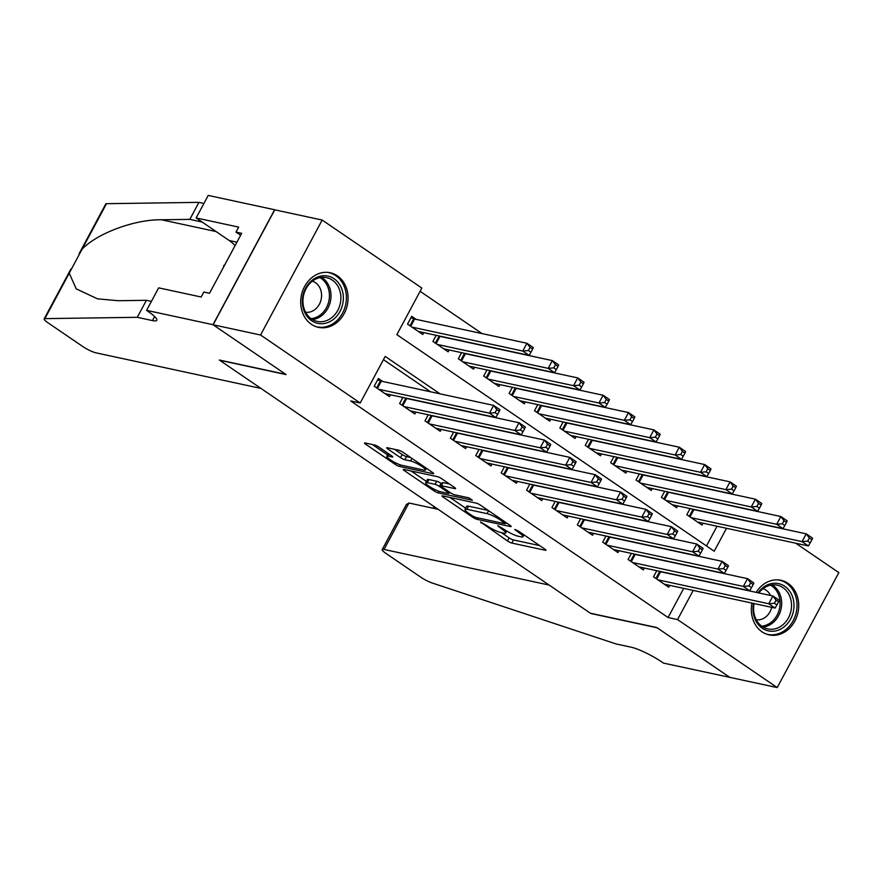 <?xml version="1.0" encoding="UTF-8"?>
<svg xmlns="http://www.w3.org/2000/svg" width="883" height="883" viewBox="0 0 883 883"><rect width="100%" height="100%" fill="white"/><g stroke="black" fill="none" stroke-linecap="round" stroke-linejoin="round"><path stroke-width="1.32" d="M480.518 521.974L507.438 540.959A3.51 0.618 -151.8 0 0 511.798 543.056L545.319 550.286A3.51 0.618 -151.8 0 0 545.926 550.252A3.51 0.618 -151.8 0 0 544.69 548.994L518.211 530.926L514.734 529.48L519.027 532.703A11.247 1.976 -151.8 0 1 522.979 536.732A11.247 1.976 -151.8 0 1 521.047 536.853L518.255 536.257A11.247 1.976 -151.8 0 1 504.314 529.524L497.835 525.716L501.71 528.961A11.247 1.976 -151.8 0 1 505.661 532.99A11.247 1.976 -151.8 0 1 503.718 533.122L500.926 532.515A11.247 1.976 -151.8 0 1 486.997 525.793L480.518 521.974M337.372 275.827A27.925 23.466 -77.8 0 1 346.048 309.414A27.925 23.466 -77.8 0 1 318.487 327.361A27.925 23.466 -77.8 0 1 311.379 324.293A27.925 23.466 -77.8 0 1 302.714 290.695A27.925 23.466 -77.8 0 1 330.264 272.759A27.925 23.466 -77.8 0 1 337.372 275.827M756.201 592.372A27.925 23.466 -77.8 0 1 780.914 580.286A27.925 23.466 -77.8 0 1 788.022 583.354A27.925 23.466 -77.8 0 1 796.698 616.941A27.925 23.466 -77.8 0 1 769.137 634.888A27.925 23.466 -77.8 0 1 762.029 631.82A27.925 23.466 -77.8 0 1 751.985 603.1M378.895 447.107A3.51 0.618 -151.8 0 0 374.535 445.01L365.132 442.979A3.51 0.618 -151.8 0 0 364.524 443.023A3.51 0.618 -151.8 0 0 365.761 444.281L395.176 464.348A3.51 0.618 -151.8 0 0 399.524 466.445L433.045 473.674A3.51 0.618 -151.8 0 0 433.652 473.641A3.51 0.618 -151.8 0 0 432.416 472.383L403.012 452.306A3.51 0.618 -151.8 0 0 398.663 450.209L387.295 447.758A3.51 0.618 -151.8 0 0 386.688 447.802A3.51 0.618 -151.8 0 0 387.924 449.061L400.518 457.648A3.51 0.618 -151.8 0 0 404.867 459.745L410.496 460.959A9.404 1.645 -151.8 0 1 420.165 465.319A9.404 1.645 -151.8 0 1 425.451 469.955A9.404 1.645 -151.8 0 1 423.829 470.065L401.765 465.297A9.404 1.645 -151.8 0 1 392.107 460.948A9.404 1.645 -151.8 0 1 386.809 456.312A9.404 1.645 -151.8 0 1 388.432 456.202L392.107 456.997A3.51 0.618 -151.8 0 0 392.714 456.952A3.51 0.618 -151.8 0 0 391.478 455.694L378.895 447.107M795.738 543.211L838.85 572.637L777.217 687.581L729.777 677.349L656.786 627.537L590.385 613.221L219.701 360.264L286.114 374.591L213.123 324.778L260.551 335.01L322.185 220.055L421.842 288.057L396.853 334.657L714.215 551.235L726.521 528.277M777.217 687.581L677.559 619.579L693.199 590.418M440.043 393.84L385.187 356.412L360.209 403.012L350.717 400.959L668.078 617.537L677.559 619.579M360.209 403.012L260.551 335.01M442.637 495.871A3.51 0.618 -151.8 0 0 442.03 495.904A3.51 0.618 -151.8 0 0 443.266 497.162L472.67 517.228A3.51 0.618 -151.8 0 0 477.03 519.336L510.551 526.566A3.51 0.618 -151.8 0 0 511.158 526.522A3.51 0.618 -151.8 0 0 509.921 525.264L480.518 505.197A3.51 0.618 -151.8 0 0 476.158 503.1L442.637 495.871M433.928 490.793L404.513 470.727A3.51 0.618 -151.8 0 1 403.277 469.458A3.51 0.618 -151.8 0 1 403.884 469.425L437.405 476.654A3.51 0.618 -151.8 0 1 441.765 478.752L454.348 487.339A3.51 0.618 -151.8 0 1 455.584 488.597A3.51 0.618 -151.8 0 1 454.977 488.641L441.379 485.705A3.51 0.618 -151.8 0 0 440.783 485.749A3.51 0.618 -151.8 0 0 442.019 487.008L450.363 492.703A3.51 0.618 -151.8 0 0 454.712 494.811L468.873 497.857L472.361 500.242L438.277 492.891A3.51 0.618 -151.8 0 1 433.928 490.793L434.646 489.436M416.147 319.37L411.699 316.335L407.538 324.105L422.769 334.502L423.763 332.637M656.775 570.705L653.497 576.82L668.729 587.217L669.722 585.352M631.378 553.387L628.111 559.491L643.343 569.888L644.336 568.023M605.992 536.058L602.714 542.162L617.957 552.559L618.95 550.705M580.606 518.729L577.327 524.844L592.559 535.23L593.564 533.376M555.219 501.412L551.941 507.515L567.173 517.913L568.166 516.047M529.822 484.083L526.555 490.186L541.787 500.584L542.78 498.729M504.436 466.754L501.169 472.869L516.4 483.255L517.394 481.401M479.05 449.436L475.771 455.54L491.003 465.937L492.008 464.072M453.663 432.107L450.385 438.211L465.617 448.608L466.621 446.754M428.277 414.778L424.999 420.882L440.231 431.279L441.224 429.425M402.88 397.449L399.613 403.564L414.844 413.961L415.838 412.096M668.078 617.537L683.718 588.365M430.562 391.798L383.454 359.646M382.825 381.5L378.388 378.465L374.215 386.235L389.458 396.633L390.452 394.778M482.063 333.586L420.098 291.302M706.466 545.948L717.029 526.235M703.045 523.222L702.04 525.076L686.808 514.679L690.087 508.575M677.658 505.893L676.654 507.747L661.422 497.361L664.7 491.246M652.261 488.564L651.268 490.429L636.036 480.032L639.314 473.928M626.875 471.246L625.881 473.1L610.65 462.703L613.917 456.599M601.489 453.917L600.495 455.771L585.252 445.385L588.531 439.27M576.102 436.588L575.098 438.454L559.866 428.056L563.144 421.953M550.705 419.27L549.712 421.125L534.48 410.727L537.758 404.624M525.319 401.942L524.325 403.796L509.094 393.41L512.361 387.295M499.933 384.613L498.939 386.478L483.707 376.081L486.974 369.966M474.546 367.295L473.542 369.149L458.31 358.752L461.588 352.648M449.16 349.966L448.156 351.82L432.924 341.423L436.202 335.319M213.123 324.778L274.756 209.834L322.185 220.055M501.456 532.626L509.105 537.846A3.51 0.618 -151.8 0 0 513.465 539.954L539.756 545.628M449.866 497.427L465.639 508.189M472.537 515.926L475.584 517.394L505.01 523.74L500.959 520.363A11.247 1.976 -151.8 0 0 487.03 513.641L466.908 509.303A11.247 1.976 -151.8 0 0 464.977 509.425A11.247 1.976 -151.8 0 0 468.928 513.465L472.537 515.926M464.977 509.425L466.643 506.323A11.247 1.976 -151.8 0 1 468.575 506.191L488.167 510.418M426.39 481.401L411.114 470.981M449.414 483.972L443.045 482.604A3.51 0.618 -151.8 0 0 442.449 482.648L440.783 485.749M427.273 482.67A9.404 1.645 -151.8 0 0 425.661 482.769A9.404 1.645 -151.8 0 0 430.948 487.416A9.404 1.645 -151.8 0 0 440.606 491.765L448.387 493.442A3.51 0.618 -151.8 0 0 448.994 493.398A3.51 0.618 -151.8 0 0 447.758 492.14L439.403 486.445A3.51 0.618 -151.8 0 0 435.054 484.348L427.273 482.67L428.939 479.557A9.404 1.645 -151.8 0 0 427.328 479.668L425.661 482.769M428.939 479.557L436.721 481.235A3.51 0.618 -151.8 0 1 441.07 483.343L441.798 483.84M394.524 449.315L402.173 454.535A3.51 0.618 -151.8 0 0 406.533 456.643L410.661 457.526M426.114 468.718L427.482 469.005M372.361 444.535L387.56 454.911M697.603 522.041L808.409 545.948L802.062 541.61L806.223 533.851L693.906 509.623A3.576 0.629 28.2 0 1 693.012 509.348L692.173 509.027M809.347 538.012L806.223 533.851L812.57 538.177L811.885 539.745L809.347 538.012L807.68 541.113L810.219 542.846L811.885 539.745M807.68 541.113L802.062 541.61L691.257 517.714M810.219 542.846L808.409 545.948M657.934 579.844L768.751 603.751L775.097 608.078L664.292 584.182M658.861 571.158L659.689 571.478A3.576 0.629 -151.8 0 0 660.583 571.754L772.912 595.981L779.259 600.308L778.574 601.875L776.036 600.142L774.369 603.244L776.908 604.976L778.574 601.875M774.369 603.244L768.751 603.751L772.912 595.981L776.036 600.142M775.097 608.078L776.908 604.976M758.089 592.78A24.172 20.309 -77.8 0 1 774.678 583.244A24.172 20.309 -77.8 0 1 793.972 606.897A24.172 20.309 -77.8 0 1 772.338 631.268A24.172 20.309 -77.8 0 1 753.563 603.431M754.082 603.542A22.384 18.808 102.2 0 0 767.846 628.928A22.384 18.808 102.2 0 0 771.477 629.281A22.384 18.808 102.2 0 0 791.311 608.873A22.384 18.808 102.2 0 0 777.283 585.175A22.384 18.808 102.2 0 0 773.64 584.822A22.384 18.808 102.2 0 0 758.806 592.935M756.267 619.8A15.938 13.388 102.2 0 0 757.934 619.888A15.938 13.388 102.2 0 0 771.698 607.349M770.561 595.473A15.938 13.388 102.2 0 0 762.967 588.718M766.212 634.016A27.748 23.322 102.2 0 0 767.658 634.38A27.748 23.322 102.2 0 0 772.172 634.822A27.748 23.322 102.2 0 0 796.764 609.524A27.748 23.322 102.2 0 0 779.358 580.131A27.748 23.322 102.2 0 0 777.89 579.866M324.028 275.717A24.172 20.309 -77.8 0 1 343.321 299.37A24.172 20.309 -77.8 0 1 321.688 323.741A24.172 20.309 -77.8 0 1 302.394 300.088A24.172 20.309 -77.8 0 1 324.028 275.717M320.827 321.754A22.384 18.808 102.2 0 0 340.661 301.346A22.384 18.808 102.2 0 0 326.633 277.648A22.384 18.808 102.2 0 0 322.99 277.295A22.384 18.808 102.2 0 0 303.156 297.703A22.384 18.808 102.2 0 0 317.196 321.401A22.384 18.808 102.2 0 0 320.827 321.754M305.617 312.273A15.938 13.388 102.2 0 0 307.284 312.361A15.938 13.388 102.2 0 0 321.335 298.388A15.938 13.388 102.2 0 0 312.317 281.191M315.562 326.489A27.748 23.322 102.2 0 0 317.008 326.853A27.748 23.322 102.2 0 0 321.511 327.295A27.748 23.322 102.2 0 0 346.114 301.997A27.748 23.322 102.2 0 0 328.708 272.604A27.748 23.322 102.2 0 0 327.24 272.339M224.746 264.867L223.73 265.551L223.664 266.898M224.315 265.684L223.73 265.551M729.91 677.438L657.173 627.802L590.76 613.475L549.127 585.065L384.05 549.458A10.739 1.887 -151.8 0 0 382.207 549.579A10.739 1.887 -151.8 0 0 385.981 553.431L420.628 577.085A10.739 1.887 -151.8 0 0 432.361 583.056L615.87 643.895L631.047 647.173A25.066 4.393 28.2 0 1 662.107 662.162L663.497 663.111L729.932 677.382M438.1 509.303L408.95 503.012L384.05 549.458M382.207 549.579L406.379 504.502L408.95 503.012M260.96 388.421L95.894 352.814A10.739 1.887 -151.8 0 1 82.583 346.39L47.925 322.748A10.739 1.887 -151.8 0 1 44.15 318.895A10.739 1.887 -151.8 0 1 44.856 318.631L137.295 317.306L152.472 320.584A25.066 4.393 -151.8 0 0 156.788 320.297A25.066 4.393 -151.8 0 0 147.98 311.324L146.589 310.363L212.991 324.69L285.728 374.326L219.326 360.01L260.96 388.421M79.073 253.752L105.783 203.951A10.739 1.887 28.2 0 1 106.49 203.686L198.929 202.362L189.812 219.37L161.468 219.779C134.812 219.337 97.351 233.2 82.119 249.138L69.227 273.178L76.225 288.873L97.527 298.84L118.068 300.706L146.412 300.297L151.401 301.379M146.412 300.297L137.295 317.306M198.929 202.362L203.918 203.443M202.13 222.03L189.812 219.37M212.991 324.69L274.624 209.746L208.222 195.419L196.147 217.946L238.642 227.108L235.982 232.086L240.629 235.253M146.589 310.363L158.664 287.847L201.158 297.008L203.83 292.041L209.525 293.266L241.666 233.311L235.982 232.086M196.147 217.946L229.271 240.551A40.287 33.852 -77.8 0 1 235.055 245.651M672.217 504.723L783.022 528.619L776.676 524.292L780.837 516.522L668.508 492.295A3.576 0.629 28.2 0 1 667.625 492.019L666.786 491.699M783.961 520.683L780.837 516.522L787.183 520.849L786.499 522.416L783.961 520.683L782.294 523.785L784.832 525.517L786.499 522.416M782.294 523.785L776.676 524.292L665.87 500.385M784.832 525.517L783.022 528.619M646.82 487.394L757.636 511.29L751.29 506.963L755.451 499.193L643.122 474.966A3.576 0.629 28.2 0 1 642.228 474.69L641.4 474.37M758.574 503.354L755.451 499.193L761.797 503.531L761.113 505.087L758.574 503.354L756.908 506.467L759.446 508.2L761.113 505.087M756.908 506.467L751.29 506.963L640.473 483.067M759.446 508.2L757.636 511.29M621.433 470.065L732.239 493.972L725.892 489.635L730.064 481.864L617.736 457.648A3.576 0.629 28.2 0 1 616.842 457.361L616.003 457.052M733.177 486.036L730.064 481.864L736.411 486.202L735.716 487.758L733.177 486.036L731.51 489.138L734.06 490.871L735.716 487.758M731.51 489.138L725.892 489.635L615.087 465.738M734.06 490.871L732.239 493.972M596.047 452.747L706.853 476.643L700.506 472.306L704.667 464.546L592.35 440.319A3.576 0.629 28.2 0 1 591.455 440.043L590.617 439.723M707.791 468.707L704.667 464.546L711.014 468.873L710.329 470.44L707.791 468.707L706.124 471.809L708.663 473.542L710.329 470.44M706.124 471.809L700.506 472.306L589.701 448.409M708.663 473.542L706.853 476.643M632.548 562.526L743.354 586.422L749.7 590.749L638.895 566.853M633.464 553.829L634.303 554.149A3.576 0.629 -151.8 0 0 635.197 554.425L747.526 578.652L753.872 582.99L753.177 584.546L750.638 582.813L748.983 585.926L751.521 587.659L753.177 584.546M748.983 585.926L743.354 586.422L747.526 578.652L750.638 582.813M749.7 590.749L751.521 587.659M607.162 545.197L717.967 569.094L724.314 573.431L613.508 549.524M608.078 536.511L608.917 536.831A3.576 0.629 -151.8 0 0 609.811 537.107L722.128 561.334L728.475 565.661L727.791 567.228L725.252 565.495L723.585 568.597L726.124 570.33L727.791 567.228M723.585 568.597L717.967 569.094L722.128 561.334L725.252 565.495M724.314 573.431L726.124 570.33M581.776 527.868L692.581 551.776L698.928 556.102L588.122 532.206M582.692 519.182L583.531 519.502A3.576 0.629 -151.8 0 0 584.425 519.778L696.742 544.005L703.089 548.332L702.404 549.899L699.866 548.166L698.199 551.268L700.738 553.001L702.404 549.899M698.199 551.268L692.581 551.776L696.742 544.005L699.866 548.166M698.928 556.102L700.738 553.001M556.389 510.551L667.195 534.447L673.541 538.773L562.736 514.877M557.305 501.853L558.144 502.173A3.576 0.629 -151.8 0 0 559.027 502.449L671.356 526.676L677.702 531.014L677.018 532.57L674.48 530.838L672.813 533.95L675.352 535.683L677.018 532.57M672.813 533.95L667.195 534.447L671.356 526.676L674.48 530.838M673.541 538.773L675.352 535.683M570.661 435.418L681.466 459.315L675.12 454.988L679.281 447.217L566.963 422.99A3.576 0.629 28.2 0 1 566.069 422.714L565.23 422.394M682.404 451.379L679.281 447.217L685.627 451.555L684.943 453.111L682.404 451.379L680.738 454.491L683.276 456.224L684.943 453.111M680.738 454.491L675.12 454.988L564.314 431.092M683.276 456.224L681.466 459.315M530.992 493.222L641.798 517.118L648.144 521.456L537.339 497.548M531.908 484.535L532.747 484.844A3.576 0.629 -151.8 0 0 533.641 485.131L645.97 509.348L652.316 513.685L651.632 515.242L649.093 513.509L647.427 516.621L649.965 518.354L651.632 515.242M647.427 516.621L641.798 517.118L645.97 509.348L649.093 513.509M648.144 521.456L649.965 518.354M545.275 418.089L656.08 441.986L649.733 437.659L653.895 429.889L541.566 405.672A3.576 0.629 28.2 0 1 540.683 405.385L539.844 405.076M657.018 434.05L653.895 429.889L660.241 434.226L659.557 435.783L657.018 434.05L655.352 437.162L657.89 438.895L659.557 435.783M655.352 437.162L649.733 437.659L538.928 413.763M657.89 438.895L656.08 441.986M505.606 475.893L616.411 499.789L622.758 504.127L511.952 480.231M506.522 467.206L507.361 467.526A3.576 0.629 -151.8 0 0 508.255 467.802L620.572 492.03L626.93 496.356L626.235 497.924L623.696 496.191L622.029 499.292L624.568 501.025L626.235 497.924M622.029 499.292L616.411 499.789L620.572 492.03L623.696 496.191M622.758 504.127L624.568 501.025M519.877 400.772L630.683 424.668L624.336 420.33L628.508 412.571L516.18 388.343A3.576 0.629 28.2 0 1 515.286 388.067L514.447 387.747M631.632 416.732L628.508 412.571L634.855 416.897L634.171 418.465L631.632 416.732L629.965 419.833L632.504 421.566L634.171 418.465M629.965 419.833L624.336 420.33L513.531 396.434M632.504 421.566L630.683 424.668M480.22 458.575L591.025 482.471L597.372 486.798L486.566 462.902M481.136 449.877L481.975 450.198A3.576 0.629 -151.8 0 0 482.869 450.473L595.186 474.701L601.533 479.028L600.848 480.595L598.31 478.862L596.643 481.975L599.182 483.707L600.848 480.595M596.643 481.975L591.025 482.471L595.186 474.701L598.31 478.862M597.372 486.798L599.182 483.707M494.491 383.443L605.296 407.339L598.95 403.012L603.111 395.242L490.793 371.015A3.576 0.629 28.2 0 1 489.899 370.739L489.061 370.419M606.235 399.403L603.111 395.242L609.469 399.569L608.773 401.136L606.235 399.403L604.568 402.516L607.107 404.237L608.773 401.136M604.568 402.516L598.95 403.012L488.144 379.116M607.107 404.237L605.296 407.339M454.833 441.246L565.639 465.142L571.985 469.469L461.18 445.573M455.749 432.56L456.588 432.869A3.576 0.629 -151.8 0 0 457.471 433.156L569.8 457.372L576.146 461.71L575.462 463.266L572.924 461.533L571.257 464.646L573.795 466.379L575.462 463.266M571.257 464.646L565.639 465.142L569.8 457.372L572.924 461.533M571.985 469.469L573.795 466.379M469.105 366.114L579.91 390.01L573.564 385.683L577.725 377.913L465.407 353.686A3.576 0.629 28.2 0 1 464.513 353.41L463.674 353.101M580.848 382.074L577.725 377.913L584.071 382.251L583.387 383.807L580.848 382.074L579.182 385.187L581.72 386.92L583.387 383.807M579.182 385.187L573.564 385.683L462.758 361.787M581.72 386.92L579.91 390.01M429.436 423.917L540.241 447.813L546.599 452.151L435.783 428.255M430.363 415.231L431.191 415.551A3.576 0.629 -151.8 0 0 432.085 415.827L544.414 440.054L550.76 444.381L550.076 445.948L547.537 444.215L545.871 447.317L548.409 449.05L550.076 445.948M545.871 447.317L540.241 447.813L544.414 440.054L547.537 444.215M546.599 452.151L548.409 449.05M443.719 348.796L554.524 372.692L548.177 368.354L552.339 360.595L440.01 336.368A3.576 0.629 28.2 0 1 439.127 336.092L438.288 335.772M555.462 364.756L552.339 360.595L558.685 364.922L558.001 366.489L555.462 364.756L553.796 367.858L556.334 369.591L558.001 366.489M553.796 367.858L548.177 368.354L437.372 344.458M556.334 369.591L554.524 372.692M404.05 406.588L514.855 430.496L521.202 434.822L410.396 410.926M404.966 397.902L405.805 398.222A3.576 0.629 -151.8 0 0 406.699 398.498L519.027 422.725L525.374 427.052L524.679 428.619L522.14 426.886L520.473 429.988L523.012 431.721L524.679 428.619M520.473 429.988L514.855 430.496L519.027 422.725L522.14 426.886M521.202 434.822L523.012 431.721M418.321 331.467L529.138 355.363L522.78 351.037L526.952 343.266L414.624 319.039A3.576 0.629 28.2 0 1 413.73 318.763L410.959 317.714M530.076 347.427L526.952 343.266L533.299 347.593L532.615 349.16L530.076 347.427L528.409 350.529L530.948 352.262L532.615 349.16M528.409 350.529L522.78 351.037L411.975 327.129M530.948 352.262L529.138 355.363M378.664 389.271L489.469 413.167L495.816 417.493L385.01 393.597M377.648 379.845L380.418 380.893A3.576 0.629 -151.8 0 0 381.313 381.169L493.63 405.396L499.977 409.734L499.292 411.29L496.754 409.557L495.087 412.67L497.626 414.403L499.292 411.29M495.087 412.67L489.469 413.167L493.63 405.396L496.754 409.557M495.816 417.493L497.626 414.403M481.312 522.239L480.959 522.891M515.948 529.712L515.606 530.363M498.63 525.97L498.277 526.621M502.184 528.067L501.71 528.961M519.502 531.809L519.027 532.703M545.617 549.723L545.319 550.286M513.465 539.954L511.798 543.056M509.105 537.846L507.438 540.959M510.86 526.003L510.551 526.566M477.813 517.88L477.03 519.336M473.167 516.323L472.67 517.228M443.829 496.125L443.266 497.162M505.054 521.941L504.579 522.835M501.434 519.48L500.959 520.363M488.597 510.716L487.03 513.641M468.575 506.191L466.908 509.303M405.076 469.679L404.513 470.727M455.286 488.078L454.977 488.641M443.045 482.604L441.379 485.705M439.105 491.334L438.277 492.891M448.233 491.257L447.758 492.14M441.07 483.343L439.403 486.445M436.721 481.235L435.054 484.348M392.416 456.434L392.107 456.997M389.447 454.315L388.432 456.202M411.886 458.365L410.496 460.959M406.533 456.643L404.867 459.745M402.173 454.535L400.518 457.648M388.487 448.012L387.924 449.061M433.354 473.111L433.045 473.674M400.352 464.899L399.524 466.445M395.882 463.012L395.176 464.348M366.324 443.233L365.761 444.281M693.906 509.623L690.02 516.864M693.012 509.348L689.259 516.345M655.937 578.486L659.689 571.478M656.698 579.005L660.583 571.754M772.161 584.91A22.384 18.808 -77.8 0 1 781.058 608.884A22.384 18.808 -77.8 0 1 763.078 627.051M761.72 626.168A21.645 18.19 102.2 0 0 779.512 608.553A21.645 18.19 102.2 0 0 770.561 585.164M321.511 277.383A22.384 18.808 -77.8 0 1 330.408 301.357A22.384 18.808 -77.8 0 1 312.427 319.525M311.07 318.642A21.645 18.19 102.2 0 0 328.862 301.026A21.645 18.19 102.2 0 0 319.911 277.637M435.374 507.438L434.756 508.586M154.635 316.544L152.472 320.584M106.49 203.686L82.119 249.138M69.227 273.178L44.856 318.631M161.468 219.779L216.092 231.556M236.898 242.196L229.271 240.551M668.508 492.295L664.623 499.546M667.625 492.019L663.861 499.027M643.122 474.966L639.237 482.217M642.228 474.69L638.475 481.699M617.736 457.648L613.851 464.888M616.842 457.361L613.089 464.37M592.35 440.319L588.464 447.571M591.455 440.043L587.703 447.052M630.55 561.158L634.303 554.149M631.312 561.676L635.197 554.425M605.164 543.829L608.917 536.831M605.926 544.347L609.811 537.107M579.767 526.511L583.531 519.502M580.528 527.03L584.425 519.778M554.381 509.182L558.144 502.173M555.142 509.701L559.027 502.449M566.963 422.99L563.067 430.242M566.069 422.714L562.305 429.723M528.994 491.853L532.747 484.844M529.756 492.372L533.641 485.131M541.566 405.672L537.681 412.913M540.683 405.385L536.919 412.394M503.608 474.524L507.361 467.526M504.37 475.054L508.255 467.802M516.18 388.343L512.295 395.595M515.286 388.067L511.533 395.065M478.211 457.206L481.975 450.198M478.983 457.725L482.869 450.473M490.793 371.015L486.908 378.266M489.899 370.739L486.147 377.747M452.824 439.877L456.588 432.869M453.586 440.396L457.471 433.156M465.407 353.686L461.522 360.937M464.513 353.41L460.749 360.419M427.438 422.549L431.191 415.551M428.2 423.078L432.085 415.827M440.01 336.368L436.125 343.608M439.127 336.092L435.363 343.09M402.052 405.231L405.805 398.222M402.814 405.75L406.699 398.498M414.624 319.039L410.738 326.291M413.73 318.763L409.977 325.772M376.666 387.902L380.418 380.893M377.427 388.421L381.313 381.169M506.699 531.047L505.661 532.99M523.983 534.855L522.979 536.732M506.036 522.615L505.44 523.718M449.635 492.206L448.994 493.398M388.299 453.531L386.809 456.312M426.368 468.244L425.451 469.955M767.658 634.38L766.587 634.149M779.358 580.131L778.287 579.899M317.008 326.853L315.937 326.622M328.708 272.604L327.637 272.372M434.061 506.544L433.156 508.233M70.861 269.083L44.15 318.895"/></g></svg>
